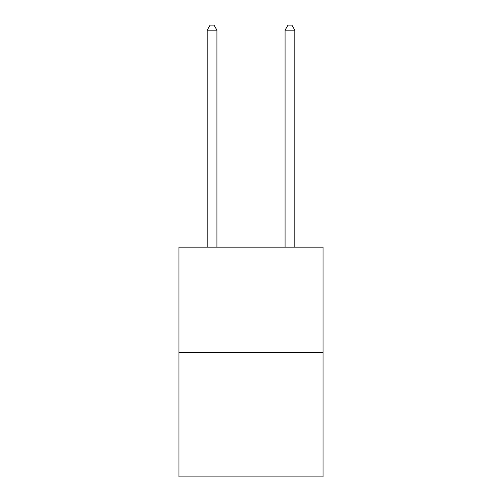 <?xml version="1.0" encoding="UTF-8"?>
<svg xmlns="http://www.w3.org/2000/svg" width="502" height="502" viewBox="0 0 502 502"><rect width="100%" height="100%" fill="white"/><g stroke="black" fill="none" stroke-linecap="round" stroke-linejoin="round"><path stroke-width="0.75" d="M323.043 352.285L323.043 247.147L178.957 247.147L178.957 476.9L323.043 476.9L323.043 352.285L178.957 352.285M216.927 247.147L216.927 30.164L207.188 30.164L207.188 247.147M207.188 30.164L210.112 25.1L214.003 25.1L216.927 30.164M294.812 247.147L294.812 30.164L285.073 30.164L285.073 247.147M285.073 30.164L287.997 25.1L291.888 25.1L294.812 30.164"/></g></svg>
